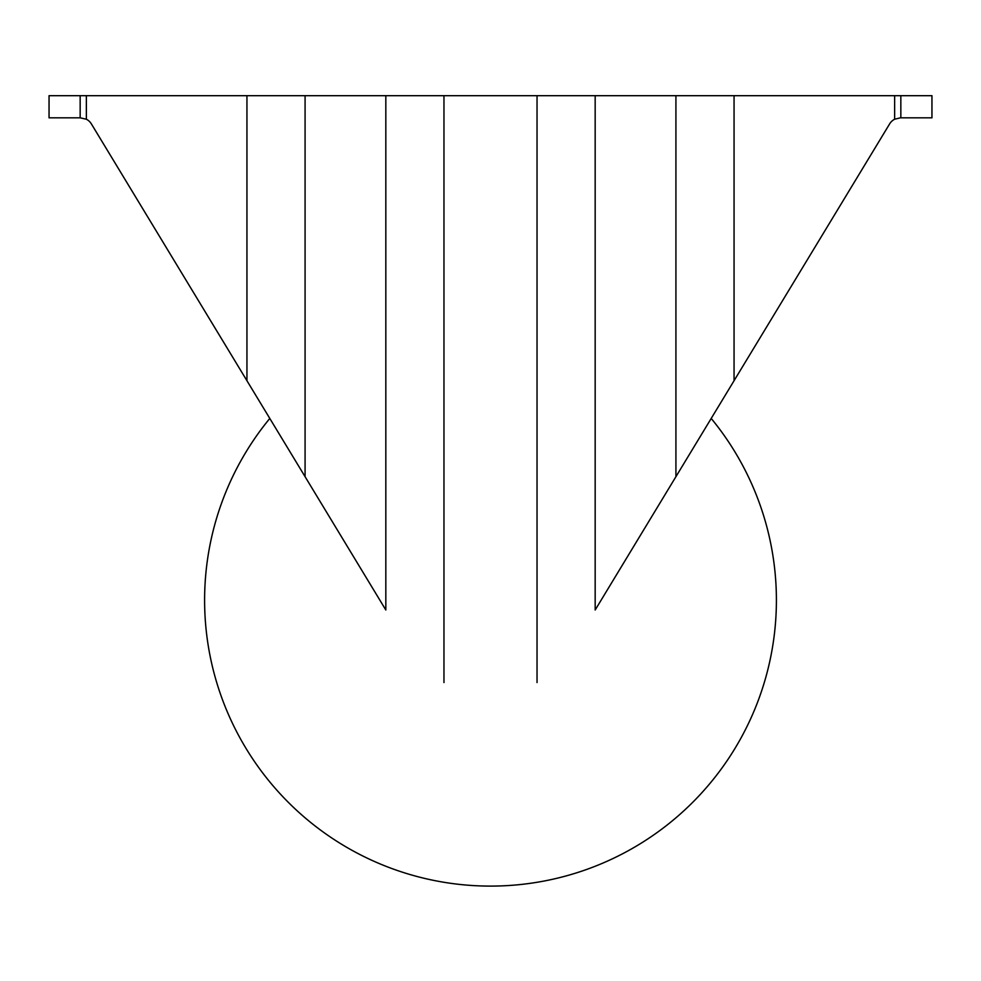 <?xml version="1.0" encoding="UTF-8"?>
<svg xmlns="http://www.w3.org/2000/svg" width="981" height="981" viewBox="0 0 981 981"><rect width="100%" height="100%" fill="white"/><g stroke="black" fill="none" stroke-linecap="round" stroke-linejoin="round"><path stroke-width="1.47" d="M80.16 95.684L49.05 95.684L49.05 117.818L80.16 117.818L80.16 95.684L931.95 95.684L931.95 117.818L900.423 117.818L894.635 119.228A12.618 12.618 0 0 0 889.632 123.9L675.921 476.692L675.921 95.684M385.827 95.684L385.827 609.986L91.368 123.9A12.618 12.618 0 0 0 86.365 119.228L80.16 117.818M595.173 95.684L595.173 609.986L675.921 476.692M246.942 95.684L246.942 380.726L269.8 418.446A285.912 285.912 0 0 0 587.043 869.313A285.912 285.912 0 0 0 711.2 418.446L734.058 380.726L734.058 95.684M894.635 95.684L894.635 119.228A12.618 12.618 0 0 0 889.632 123.9M900.84 117.818L900.84 95.684M86.365 119.228L86.365 95.684M537.036 682.555L537.036 95.684M443.964 682.555L443.964 95.684M305.079 476.692L305.079 95.684"/></g></svg>
